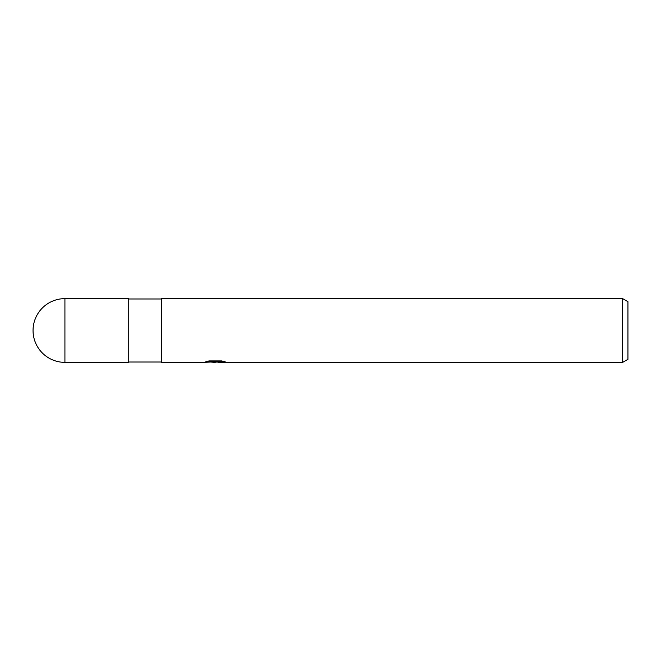 <?xml version="1.0" encoding="UTF-8"?>
<svg xmlns="http://www.w3.org/2000/svg" width="661" height="661" viewBox="0 0 661 661"><rect width="100%" height="100%" fill="white"/><g stroke="black" fill="none" stroke-linecap="round" stroke-linejoin="round"><path stroke-width="0.99" d="M161.532 362.021L128.746 362.021M128.746 298.979L161.532 298.979M217.899 361.864L214.651 362.368L210.942 362.054M214.651 362.368L213.139 362.368M622.637 362.368L622.637 298.632L627.95 301.697L627.95 359.303L622.637 362.368L218.023 362.368L217.899 361.683L222.352 361.088M208.347 361.08L215.924 361.08L215.924 361.765L203.803 362.368L161.532 362.368L161.532 298.632L622.637 298.632M215.924 361.765L205.736 361.765L209.05 360.931L221.625 360.931L225.269 361.864L217.899 362.352M64.918 298.632A31.868 31.868 0 0 0 33.05 330.5A31.868 31.868 0 0 0 64.918 362.368L64.918 298.632L128.746 298.632L128.746 362.368L64.918 362.368M215.924 361.699L217.899 361.699"/></g></svg>
